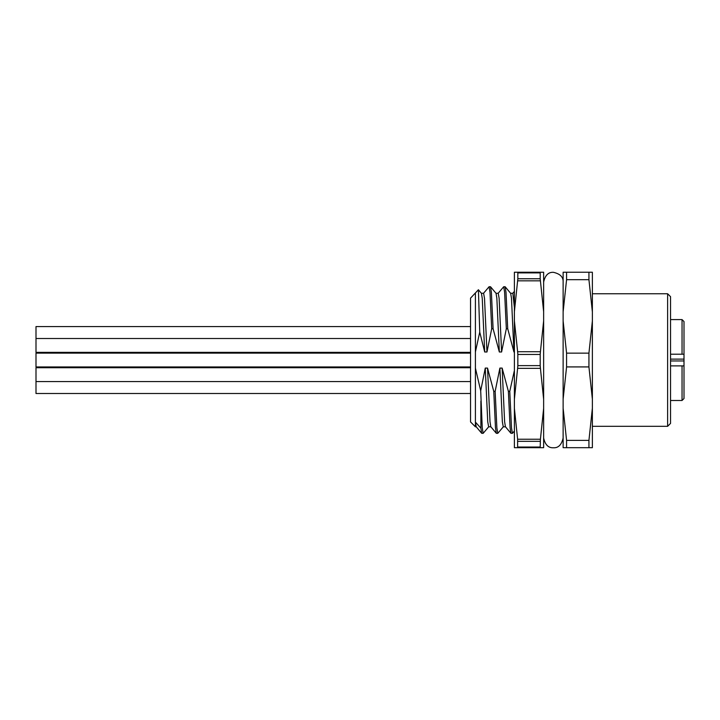 <?xml version="1.0" encoding="UTF-8"?>
<svg xmlns="http://www.w3.org/2000/svg" width="720" height="720" viewBox="0 0 720 720"><rect width="100%" height="100%" fill="white"/><g stroke="black" fill="none" stroke-linecap="round" stroke-linejoin="round"><path stroke-width="1.08" d="M684 338.616L684 326.673M684 391.734L684 381.465M670.545 365.886L684 365.886L684 321.534L682.047 319.59L670.545 319.59M670.545 354.195L682.047 354.195L682.047 319.59M682.047 365.886L682.047 400.491L684 398.538L684 365.886M684 354.195L682.047 354.195M490.86 426.807L488.637 426.807L487.728 421.722L485.262 368.091L480.699 390.816L482.247 427.761L483.156 433.341L488.736 426.753M485.262 368.091L487.53 368.091L493.758 391.338L495.153 391.338L496.863 427.761L497.781 433.341L503.352 426.753M495.153 391.338L499.887 368.091L502.344 421.722L503.262 426.807L505.485 426.807M499.887 368.091L502.155 368.091L508.383 391.338L509.769 391.338L511.488 427.761L512.406 433.341L514.395 431.019M509.769 391.338L514.26 371.043M478.413 289.746L481.428 293.328L482.247 298.35L484.704 351.99L479.736 332.118L478.413 289.746L470.538 298.143L470.538 421.938L475.407 426.807L476.244 426.807M490.554 286.794L496.044 293.328L496.863 298.35L499.329 351.99L493.101 328.743L491.382 292.32L490.473 286.74L489.078 286.74L489.996 292.32L491.706 328.743L486.972 351.99L484.515 298.35L483.597 293.274L481.374 293.274M505.179 286.794L510.669 293.328L511.488 298.35L513.945 351.99L507.717 328.743L506.007 292.32L505.089 286.74L503.703 286.74L504.612 292.32L506.331 328.743L501.597 351.99L499.131 298.35L498.222 293.274L495.999 293.274M480.888 401.085L480.888 428.166L475.407 422.091L476.19 426.753L481.68 433.287L483.156 433.341M480.888 428.166L481.68 433.287M487.53 368.091L489.996 421.722L490.815 426.753L496.305 433.287L497.781 433.341M493.758 391.338L495.477 427.761L496.305 433.287M502.155 368.091L504.612 421.722L505.431 426.753L510.921 433.287L512.406 433.341M508.383 391.338L510.093 427.761L510.921 433.287M483.507 293.328L489.078 286.74M498.123 293.328L503.703 286.74M510.615 293.274L512.838 293.274L514.395 307.647M491.706 328.743L493.101 328.743M506.331 328.743L507.717 328.743M513.945 351.99L514.395 351.99M499.329 351.99L501.597 351.99M484.704 351.99L486.972 351.99M480.699 390.816L475.407 368.091L475.407 426.807M475.407 368.091L475.407 293.274M475.407 351.99L479.736 332.118M592.371 311.877L592.371 272.232L588.933 272.232L588.933 279.693L592.371 311.877L592.371 399.114L588.933 366.921L588.933 353.151L592.371 320.967M566.577 447.687L563.13 447.687L563.13 408.204L566.577 440.388L566.577 447.687L592.371 447.687L592.371 399.114M563.13 408.204L563.13 272.232L588.933 272.232M588.933 447.687L588.933 440.388L592.371 408.204M566.577 440.388L588.933 440.388M563.13 320.967L566.577 353.151L566.577 366.921L588.933 366.921M566.577 366.921L563.13 399.114M566.577 353.151L588.933 353.151M566.577 272.232L566.577 279.693L588.933 279.693M566.577 279.693L563.13 311.877M667.629 293.76L670.545 296.685L670.545 423.396L667.629 426.321L667.629 293.76L592.371 293.76M667.629 426.321L592.371 426.321M517.842 272.889L517.842 278.757L540.198 278.757L540.198 272.889L517.842 272.889L517.617 272.232L514.395 272.232L514.395 447.687L517.617 447.687L517.617 439.245L540.423 439.245L543.636 408.339L543.636 447.687L517.617 447.687M517.617 272.232L543.636 272.232L543.636 408.339M514.395 320.823L517.617 351.729L540.423 351.729L543.636 320.823M543.636 311.742L540.423 280.836L517.617 280.836L514.395 311.742M517.842 354.456L517.842 365.625L540.198 365.625L540.198 354.456L517.842 354.456L517.617 351.729M514.395 408.339L517.617 439.245M543.636 399.258L540.423 368.352L517.617 368.352L514.395 399.258M540.423 439.245L540.198 447.03L517.842 447.03M540.198 441.324L517.842 441.324M540.198 278.757L540.423 280.836M540.423 272.232L540.198 272.889M540.198 365.625L540.423 368.352M540.423 351.729L540.198 354.456M540.198 447.03L540.423 447.687M517.617 280.836L517.842 278.757M517.617 368.352L517.842 365.625M470.538 393.507L36 393.507L36 367.722L470.538 367.722M470.538 352.359L36 352.359L36 326.574L470.538 326.574M470.538 366.957L36 366.957L36 353.115L470.538 353.115L36 353.115M670.545 360.963L684 360.963M670.545 359.118L684 359.118M682.047 400.491L670.545 400.491M514.395 291.357L512.793 293.274M563.13 282.06L563.13 282.06C563.418 277.092 560.169 273.843 553.383 272.313C548.37 272.061 545.121 275.31 543.636 282.06L543.636 282.06M563.13 438.021C561.582 444.825 558.333 448.074 553.383 447.768C548.37 448.011 545.121 444.762 543.636 438.021L543.636 438.012M36 381.564L470.538 381.564M36 338.517L470.538 338.517"/></g></svg>
